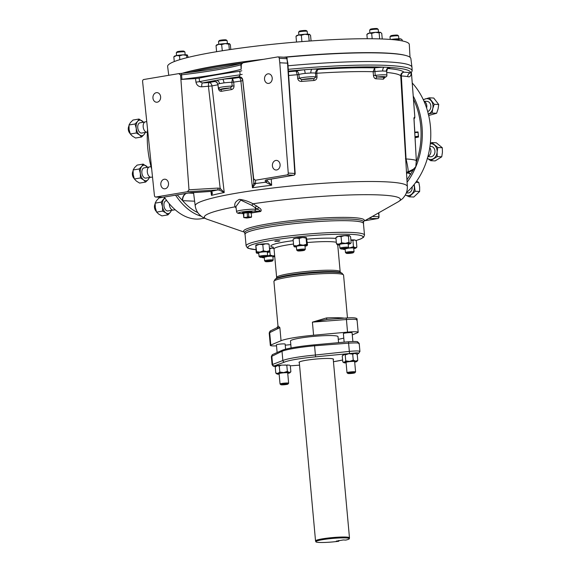 <?xml version="1.0" encoding="UTF-8"?>
<svg xmlns="http://www.w3.org/2000/svg" width="571" height="571" viewBox="0 0 571 571"><rect width="100%" height="100%" fill="white"/><g stroke="black" fill="none" stroke-linecap="round" stroke-linejoin="round"><path stroke-width="0.86" d="M278.191 326.077L279.861 327.626L269.191 332.886L270.333 345.426A10.492 1.092 -5.2 0 1 270.818 345.041L281.053 340.723A34.967 3.64 -5.2 0 1 293.408 337.782A34.967 3.64 -5.2 0 1 313.593 335.234L347.532 332.115A10.492 1.092 -5.2 0 1 358.181 332.243A10.492 1.092 -5.2 0 1 357.696 332.629L352.278 334.913M343.792 338.118A34.967 3.64 -5.2 0 1 338.275 339.324M356.547 320.031C357.767 319.225 354.377 319.053 346.383 319.517L312.401 322.144L326.505 317.933A1.677 0.671 -92.6 0 0 327.183 319.382M344.156 342.143L343.378 333.592A4.368 0.457 -5.2 0 1 346.654 332.85A4.368 0.457 -5.2 0 1 352.086 332.8L352.878 341.501M277.121 352.471L276.428 344.87A4.368 0.457 -5.2 0 1 280.39 344.056A4.368 0.457 -5.2 0 1 285.136 344.077L285.6 349.181M338.574 342.643L338.032 336.669A23.875 2.491 174.8 0 0 333.3 335.627A23.875 2.491 174.8 0 0 306.648 337.154A23.875 2.491 174.8 0 0 290.482 341.001L291.11 347.953M276.521 345.862A10.492 1.092 -5.2 0 1 272.41 345.89A10.492 1.092 -5.2 0 1 270.333 345.426M290.81 344.648L285.236 345.162M275.293 241.44L275.807 240.933L279.397 240.748L278.891 241.262L274.779 241.276M267.107 256.286A6.559 0.685 -5.2 0 1 273.031 255.922L270.211 255.109L269.648 248.942L271.61 248.178A6.559 0.685 174.8 0 0 269.455 248.271M272.082 248.185L273.98 248.485M274.037 248.306L272.652 248.192M257.564 244.631L264.694 243.824M350.88 239.913L353.271 239.891M340.123 236.051L347.803 235.488M295.542 238.221L304.136 237.422M279.397 240.748L279.911 240.912M364.505 235.102A59.441 6.195 -5.2 0 0 331.573 232.554A59.441 6.195 -5.2 0 0 269.869 238.699A59.441 6.195 -5.2 0 0 246.108 245.88L245.052 234.253A59.441 6.195 -5.2 0 1 268.805 227.072A59.441 6.195 -5.2 0 1 330.516 220.927A59.441 6.195 -5.2 0 1 363.449 223.482L364.505 235.102L363.584 237.286L360.865 238.899L355.861 240.569M274.701 256.036A6.559 0.685 -5.2 0 0 273.031 255.922L274.665 255.637M270.211 255.109L266.671 256.336M264.302 257.728A6.559 0.685 -5.2 0 1 264.08 257.728A6.559 0.685 -5.2 0 1 262.089 257.507A6.559 0.685 -5.2 0 1 262.089 257.307M265.515 261.611A3.476 0.364 174.8 0 0 268.834 261.632A3.476 0.364 174.8 0 0 272.41 260.983A3.476 0.364 174.8 0 0 269.084 260.883A3.476 0.364 174.8 0 0 265.515 261.611L264.609 260.861A4.318 0.45 -5.2 0 1 264.587 260.819L264.259 257.214A4.318 0.45 -5.2 0 1 264.33 257.121M266.878 256.557A4.318 0.45 -5.2 0 1 268.713 256.358A4.318 0.45 -5.2 0 1 272.852 256.436L273.181 260.033A4.318 0.45 -5.2 0 1 273.166 260.083L272.41 260.983M274.737 256.486A6.559 0.685 -5.2 0 1 272.902 256.943M264.587 260.819A4.318 0.45 -5.2 0 1 269.041 259.962A4.318 0.45 -5.2 0 1 273.181 260.033M341.622 242.782L345.369 243.332A6.559 0.685 -5.2 0 0 339.117 244.088L341.622 242.782L341.065 236.615L344.663 235.587A6.559 0.685 174.8 0 0 338.41 236.344A6.559 0.685 174.8 0 0 336.683 236.886L335.898 237.657L336.462 243.824L337.618 244.895A6.559 0.685 -5.2 0 1 337.411 244.809A6.559 0.685 -5.2 0 1 339.117 244.088L336.462 243.824M348.41 236.137L344.663 235.587A6.559 0.685 -5.2 0 1 349.423 235.63L348.41 236.137L348.967 242.304L345.369 243.332A6.559 0.685 -5.2 0 1 350.13 243.374L348.967 242.304M349.659 235.723A6.559 0.685 174.8 0 0 349.638 235.709A6.559 0.685 174.8 0 0 349.423 235.63L350.587 236.701L351.144 242.861L350.358 243.631A6.559 0.685 -5.2 0 1 348.631 244.174A6.559 0.685 -5.2 0 1 348.217 244.252M341.065 236.615L338.41 236.344L335.898 237.657M351.144 242.861L350.13 243.374A6.559 0.685 -5.2 0 1 350.358 243.631M340.837 248.913L339.931 248.171A4.318 0.45 -5.2 0 1 339.902 248.128L339.574 244.524A4.318 0.45 -5.2 0 1 344.706 243.617A4.318 0.45 -5.2 0 1 348.174 243.738L348.503 247.343A4.318 0.45 -5.2 0 1 348.481 247.393L347.725 248.292A3.476 0.364 174.8 0 0 344.948 248.149A3.476 0.364 174.8 0 0 340.837 248.913A3.476 0.364 174.8 0 0 343.606 248.985A3.476 0.364 174.8 0 0 347.725 248.292A4.318 0.45 -5.2 0 1 348.353 248.192A4.318 0.45 -5.2 0 1 353.72 248.149L354.041 251.747A4.318 0.45 -5.2 0 1 354.027 251.797L353.271 252.696A3.476 0.364 174.8 0 0 348.967 252.696A3.476 0.364 174.8 0 0 346.383 253.324A3.476 0.364 174.8 0 0 350.68 253.246A3.476 0.364 174.8 0 0 353.271 252.696M339.624 245.038A6.559 0.685 -5.2 0 1 337.618 244.895M339.902 248.128A4.318 0.45 -5.2 0 1 345.034 247.214A4.318 0.45 -5.2 0 1 348.503 247.343M347.967 248A6.559 0.685 -5.2 0 1 349.787 247.821L353.478 246.715L352.921 240.548L354.548 239.956A6.559 0.685 174.8 0 0 350.88 239.948M355.562 240.355L354.548 239.956A6.559 0.685 -5.2 0 1 355.176 240.113L356.318 240.948L356.875 247.115L355.248 247.7A6.559 0.685 -5.2 0 1 355.897 248.042A6.559 0.685 -5.2 0 1 354.884 248.421A6.559 0.685 -5.2 0 1 353.763 248.656M352.921 240.548L350.894 240.113M353.478 246.715L355.248 247.7A6.559 0.685 -5.2 0 0 349.787 247.821L348.139 247.8M355.897 248.042L356.875 247.115M345.162 249.441A6.559 0.685 -5.2 0 1 343.585 249.37A6.559 0.685 -5.2 0 1 342.95 249.22A6.559 0.685 -5.2 0 1 342.95 249.02M346.383 253.324L345.476 252.575A4.318 0.45 -5.2 0 1 345.448 252.532L345.12 248.927A4.318 0.45 -5.2 0 1 345.191 248.835M345.448 252.532A4.318 0.45 -5.2 0 1 348.681 251.797A4.318 0.45 -5.2 0 1 354.041 251.747M281.053 340.723L279.861 327.626L276.742 327.897M327.24 319.389L346.304 318.018C354.22 317.362 357.796 317.926 357.039 319.703L358.181 332.243M327.29 319.382L312.401 322.144L313.593 335.234M263.367 250.797L260.069 252.068A6.559 0.685 -5.2 0 1 266.593 251.525L263.367 250.797L262.803 244.638L265.886 243.781A6.559 0.685 174.8 0 0 259.362 244.324A6.559 0.685 174.8 0 0 255.822 245.173A6.559 0.685 174.8 0 0 255.815 245.18L255.808 245.187M268.827 244.124L265.886 243.781A6.559 0.685 -5.2 0 1 268.777 243.995L268.912 244.081M269.248 251.497L269.533 251.868L269.676 250.669L269.112 244.502M267.356 252.539A6.559 0.685 -5.2 0 0 269.498 251.918L269.512 251.911A6.559 0.685 -5.2 0 0 269.533 251.868A6.559 0.685 -5.2 0 0 266.593 251.525L269.676 250.669M262.803 244.638L259.362 244.324L256.072 245.601L255.787 245.223L256.208 252.596M256.629 251.761L256.486 252.967A6.559 0.685 -5.2 0 1 260.069 252.068L256.629 251.761L255.787 245.223M259.976 257.207L259.07 256.458A4.318 0.45 -5.2 0 1 259.041 256.415L258.713 252.81A4.318 0.45 -5.2 0 1 263.574 251.918A4.318 0.45 -5.2 0 1 267.314 252.025L267.642 255.63A4.318 0.45 -5.2 0 1 267.621 255.68L266.864 256.579A3.476 0.364 174.8 0 0 263.866 256.45A3.476 0.364 174.8 0 0 259.976 257.207A3.476 0.364 174.8 0 0 262.967 257.257A3.476 0.364 174.8 0 0 266.864 256.579M258.756 253.324A6.559 0.685 -5.2 0 1 256.543 253.096A6.559 0.685 -5.2 0 1 256.486 252.967M259.041 256.415A4.318 0.45 -5.2 0 1 263.902 255.523A4.318 0.45 -5.2 0 1 267.642 255.63M299.711 244.574L296.763 245.873A6.559 0.685 -5.2 0 1 303.251 245.209L299.711 244.574L299.147 238.414L302.544 237.465A6.559 0.685 174.8 0 0 296.056 238.128A6.559 0.685 174.8 0 0 293.487 238.828L293.301 238.999M307.533 244.973L307.162 245.409L307.533 244.973L306.456 237.664L306.085 238.1L302.544 237.465A6.559 0.685 -5.2 0 1 306.434 237.65L306.434 237.65M306.456 237.664L306.085 238.1L306.641 244.267L307.162 245.409A6.559 0.685 -5.2 0 1 307.155 245.573A6.559 0.685 -5.2 0 1 305.021 246.194M307.162 245.409A6.559 0.685 -5.2 0 0 303.251 245.209L306.641 244.267M299.147 238.414L296.056 238.128L293.48 238.992M293.665 245.594L294.186 246.736A6.559 0.685 -5.2 0 1 296.763 245.873L293.665 245.594L293.109 239.427M296.42 246.979A6.559 0.685 -5.2 0 1 294.208 246.751A6.559 0.685 -5.2 0 1 294.186 246.736L294.557 246.301M297.634 250.855L296.727 250.112A4.318 0.45 -5.2 0 1 296.699 250.069L296.37 246.465A4.318 0.45 -5.2 0 1 301.459 245.559A4.318 0.45 -5.2 0 1 304.971 245.68L305.299 249.284A4.318 0.45 -5.2 0 1 305.278 249.334L304.521 250.234A3.476 0.364 174.8 0 0 301.709 250.091A3.476 0.364 174.8 0 0 297.634 250.855A3.476 0.364 174.8 0 0 300.439 250.919A3.476 0.364 174.8 0 0 304.521 250.234M296.699 250.069A4.318 0.45 -5.2 0 1 301.788 249.163A4.318 0.45 -5.2 0 1 305.299 249.284M363.484 223.875A59.57 6.21 174.8 0 0 363.57 223.489A59.57 6.21 174.8 0 0 351.772 220.856A59.57 6.21 174.8 0 0 285.165 224.681A59.57 6.21 174.8 0 0 244.93 234.288A59.57 6.21 174.8 0 0 245.087 234.652M236.116 208.108L235.095 206.809C234.031 203.79 235.473 201.306 239.413 199.365C243.91 199.864 248.456 201.342 253.046 203.783L259.027 207.666C261.233 209.1 261.754 210.385 260.597 211.52A83.366 8.686 174.8 0 0 251.233 213.047M411.377 72.596C411.013 76.114 409.8 77.449 407.737 76.6A65.808 6.859 174.8 0 0 401.342 75.964L400.735 75.843L407.337 186.56C407.423 190.143 406.581 193.219 404.825 195.796L403.561 197.473C403.147 198.294 401.327 199.75 398.101 201.849A98.433 10.257 174.8 0 0 380.9 195.011A98.433 10.257 174.8 0 0 253.046 203.783A1.677 0.735 113 0 0 251.997 205.432L240.734 200.1L235.923 206.616M385.068 77.271L383.391 79.183A110.11 11.47 174.8 0 0 379.794 78.969A110.11 11.47 174.8 0 0 376.011 78.805C374.647 78.655 373.791 77.556 373.448 75.508L373.141 71.71L374.662 67.87A12.362 1.285 -5.2 0 1 384.326 67.178L389.329 67.428A12.362 1.285 -5.2 0 1 388.201 68.556A113.85 11.863 -5.2 0 1 403.897 72.153A69.305 7.223 -5.2 0 1 410.635 72.824C411.213 73.509 411.441 73.395 411.327 72.488M316.798 73.259L317.026 77.064C316.898 79.119 315.813 80.275 313.764 80.518A110.11 11.47 174.8 0 0 301.602 81.425C299.504 81.496 298.212 80.525 297.719 78.505L297.298 74.715L296.049 71.09A12.362 1.285 -5.2 0 1 304.222 69.762L312.166 69.17A12.362 1.285 -5.2 0 1 316.384 69.162A12.362 1.285 -5.2 0 1 318.404 69.412A113.85 11.863 -5.2 0 1 374.662 67.87L374.94 71.596L373.141 71.71A110.36 11.499 174.8 0 0 316.798 73.259L315.535 73.231C315.635 71.125 316.591 69.855 318.404 69.412C317.319 69.862 316.784 71.139 316.798 73.259M271.218 179.044L271.675 185.24L265.344 182.063L265.287 180.3L265.829 180.008L293.644 175.254L287.063 174.919L255.501 180.236L253.688 178.88L242.746 79.897A3.497 3.476 -1.9 0 0 238.956 76.814L240.155 74.822L239.777 71.296L241.804 70.783M242.746 79.897L242.768 80.625L240.883 81.061A110.36 11.499 174.8 0 0 233.682 82.138L234.024 85.936C233.982 88.013 233.082 89.247 231.334 89.626A110.11 11.47 174.8 0 0 221.512 91.281C219.906 91.467 218.871 90.568 218.415 88.569L217.922 84.793C217.451 82.731 216.295 81.646 214.453 81.546A12.362 1.285 -5.2 0 1 216.33 80.347L222.583 79.29A12.362 1.285 -5.2 0 1 232.525 78.498A113.85 11.863 -5.2 0 1 238.978 77.542L238.956 76.814A120.117 12.519 174.8 0 0 222.583 79.29A3.497 1.056 82.9 0 1 223.975 82.881L219.492 83.637A3.497 2.841 76.4 0 0 216.33 80.347A120.117 12.519 174.8 0 0 202.462 82.959L209.136 82.567A113.85 11.863 -5.2 0 1 214.453 81.546L215.874 81.689C216.209 81.275 216.894 82.145 217.915 84.322A8.865 0.921 174.8 0 1 219.492 83.637M209.371 191.485A1.677 0.492 -93.4 0 0 209.429 191.492A1.677 0.492 -93.4 0 0 209.478 191.478L211.013 191.421C212.569 192.077 212.719 193.398 211.47 195.382L210.935 191.435M288.02 65.786A121.923 12.705 -5.2 0 1 387.809 61.925A121.923 12.705 -5.2 0 1 411.962 67.221L410.856 58.52A121.609 12.669 174.8 0 0 285.25 57.278M259.748 59.962A121.609 12.669 174.8 0 0 182.834 73.231M182.47 73.274A120.638 12.569 -5.2 0 1 263.188 59.377M283.965 57.214A120.638 12.569 -5.2 0 1 307.07 55.251A120.638 12.569 -5.2 0 1 402.819 54.845M151.608 168.809A69.933 41.105 -99.6 0 1 147.725 147.682A69.933 41.105 -99.6 0 1 147.511 129.903M194.625 201.192L182.67 200.678L177.188 194.889M204.475 218.172L201.042 218.75A69.933 41.105 -99.6 0 1 164.255 197.066L158.988 197.966L156.504 200.649L155.148 203.148L161.172 202.127L162.464 206.516A7.866 4.625 -99.6 0 1 163.656 199.443A7.866 4.625 -99.6 0 1 165.069 198.265M175.19 209.764L173.37 210.071A5.246 3.083 -99.6 0 1 169.337 203.811M152.478 177.039L151.286 177.238A5.246 3.083 -99.6 0 1 147.689 173.841A5.246 3.083 -99.6 0 1 148.196 167.767A5.246 3.083 -99.6 0 1 149.545 166.896L151.022 166.646M147.382 132.144L147.19 132.179A5.246 3.083 -99.6 0 1 143.385 128.075A5.246 3.083 -99.6 0 1 144.813 122.066A5.246 3.083 -99.6 0 1 145.448 121.83L146.64 121.63M145.005 121.966L139.995 122.808A5.189 3.048 80.4 0 0 139.367 123.036A5.189 3.048 80.4 0 0 137.961 128.982A5.189 3.048 80.4 0 0 141.715 133.043L146.733 132.194M149.11 167.025L144.092 167.874A5.189 3.048 80.4 0 0 142.764 168.738A5.189 3.048 80.4 0 0 142.258 174.74A5.189 3.048 80.4 0 0 145.819 178.102L150.83 177.26M166.768 200.607L166.175 200.706A5.189 3.048 80.4 0 0 164.255 202.676A5.189 3.048 80.4 0 0 164.619 208.315A5.189 3.048 80.4 0 0 167.895 210.935L172.913 210.092M412.369 83.123A69.933 56.108 92.9 0 1 430.434 126.534A69.933 56.108 92.9 0 1 406.409 192.677M416.359 162.071L416.545 161.429A69.334 55.623 -87.1 0 0 420.727 126.148A69.334 55.623 -87.1 0 0 413.654 99.554M406.966 179.829L413.554 169.394M411.962 67.221A121.923 12.705 -5.2 0 1 411.969 67.314L412.162 70.84A121.794 12.69 -5.2 0 0 388.03 65.458A121.794 12.69 -5.2 0 0 288.255 69.334M413.975 118.154A63.595 6.624 -5.2 0 1 414.275 118.461L414.846 117.362L411.448 72.945M186.474 193.326A6.995 5.524 -87.4 0 0 182.67 200.678A68.313 40.156 80.4 0 0 197.844 212.648M185.939 193.412A6.995 5.425 -87.8 0 0 182.42 200.457M407.844 172.956A6.995 2.148 -147.1 0 1 410.77 174.355A6.995 1.891 -134.5 0 0 408.579 172.613M414.732 115.635L411.598 74.737M406.559 172.599L407.08 172.321L406.566 172.678M414.567 117.155L413.961 118.011A0.842 0.828 -56.6 0 0 414.567 117.155A64.43 6.716 174.8 0 1 414.846 117.362L414.846 117.54M406.552 172.399A3.497 3.383 60.9 0 1 407.08 172.321L414.175 168.795L415.824 166.604A0.421 0.371 -154.8 0 0 415.852 166.525L416.316 160.537L413.982 118.026L416.309 160.501L415.795 166.625C413.946 169.687 411.248 171.457 407.701 171.921C408.586 171.892 408.037 167.574 406.06 158.959L401.342 75.964C401.37 73.887 402.22 72.617 403.897 72.153C401.863 72.546 400.806 73.773 400.735 75.843A110.36 11.499 174.8 0 0 386.738 72.467M406.609 173.484L412.305 170.415L415.752 166.725M414.025 118.797L414.539 118.34A0.421 0.414 44.6 0 1 414.275 118.461L414.018 118.704M414.789 132.608L418.001 132.365L418.507 136.162L415.01 136.705M415.046 137.276L418.472 137.054L415.067 137.711M418.186 132.629A3.141 0.478 -94.3 0 0 418.001 131.93L414.76 132.137A67.228 53.938 92.9 0 0 414.425 126.112M418.472 137.054A3.141 0.478 -94.3 0 0 418.507 136.162M418.343 137.033A3.312 0.5 -94.3 0 0 418.372 136.455M418.001 132.365A3.312 0.5 -94.3 0 0 417.879 131.908M415.824 166.596L416.309 160.501A62.896 6.552 174.8 0 0 406.06 158.959L405.431 158.838M407.701 171.921L406.538 172.242M305.178 73.402A8.865 0.921 174.8 0 0 298.89 74.473L299.318 78.263L301.609 79.633A111.788 11.648 -5.2 0 1 313.95 78.712L315.763 77.028L315.535 73.231A8.865 0.921 174.8 0 0 313.9 72.974A8.865 0.921 174.8 0 0 310.874 72.981L305.178 73.402A3.497 0.614 83.7 0 0 304.222 69.762A120.117 12.519 174.8 0 0 288.376 71.111M217.972 84.779L217.922 84.793A110.36 11.499 174.8 0 0 211.955 85.936L201.777 86.806C198.658 86.821 196.717 85.272 195.946 82.16L195.532 78.577L180.907 79.433L188.994 189.786L187.474 191.699L155.919 197.016A1.677 1.349 92.9 0 1 154.434 195.61L142.586 81.332A1.677 1.349 92.9 0 1 143.785 79.505L178.744 73.623L180.522 74.937L181.549 74.837L181.963 79.305A97.769 10.185 174.8 0 0 241.148 69.334L240.898 64.83A1.677 1.427 -104.9 0 1 241.911 63.231C227.822 66.893 207.773 70.269 181.771 73.359A1.677 0.4 -96.7 0 1 181.821 73.359L178.68 73.638M178.53 73.645L178.744 73.623A1.677 0.492 -93.4 0 0 178.737 73.623L181.771 73.359A1.677 0.4 -96.7 0 0 181.549 74.837A97.926 10.207 -5.2 0 0 240.898 64.83L243.018 62.781L277.763 56.922A1.677 1.349 92.9 0 1 279.248 58.306L279.783 62.774L287.52 63.167L286.892 58.692L279.248 58.306M287.063 174.919A1.677 1.349 92.9 0 0 288.248 173.056L279.783 62.774M241.319 64.694L241.148 69.334M180.907 79.433L180.522 74.937M195.532 78.577L199.151 78.141A121.923 12.705 -5.2 0 1 239.777 71.296M181.963 79.305L181.157 79.39M266.871 180.286L266.871 180.279A1.677 1.67 178.1 0 1 266.871 180.35L271.675 185.24A106.606 11.106 174.8 0 0 252.453 187.766L240.883 81.061A3.497 1.563 81.8 0 0 238.978 77.542A3.497 3.476 -1.9 0 1 242.768 80.625L253.795 182.049A1.677 1.67 -1.9 0 0 255.615 183.534L252.453 187.766L253.845 182.727A1.677 1.485 -5.3 0 0 255.373 184.026M188.994 189.786L217.965 188.087A1.677 0.492 86.6 0 1 217.63 189.936L187.474 191.699M168.531 183.905L168.488 184.569M152.949 98.069A4.811 3.861 -87.1 0 0 156.54 102.23A4.811 3.861 -87.1 0 0 160.622 96.777A4.811 3.861 -87.1 0 0 157.025 92.623A4.811 3.861 -87.1 0 0 152.949 98.069M160.829 184.654A4.811 3.861 -87.1 0 0 164.419 188.815A4.811 3.861 -87.1 0 0 168.502 183.362A4.811 3.861 -87.1 0 0 164.905 179.201A4.811 3.861 -87.1 0 0 160.829 184.654M280.111 165.098L280.075 165.761M272.41 165.854A4.811 3.861 -87.1 0 0 276.007 170.008A4.811 3.861 -87.1 0 0 280.083 164.562A4.811 3.861 -87.1 0 0 276.492 160.401A4.811 3.861 -87.1 0 0 272.41 165.854M264.53 79.269A4.811 3.861 -87.1 0 0 268.127 83.43A4.811 3.861 -87.1 0 0 272.203 77.977A4.811 3.861 -87.1 0 0 268.613 73.816A4.811 3.861 -87.1 0 0 264.53 79.269M288.248 173.056L295.164 173.477L287.855 63.231L286.892 58.692A1.677 1.349 -87.1 0 0 285.643 57.3L277.998 56.907M211.47 195.382L211.634 192.327L210.885 191.435A1.677 0.985 -90.8 0 0 211.013 191.421A110.096 11.47 -5.2 0 1 217.63 189.936L219.335 190.1L224.225 192.527A106.606 11.106 174.8 0 0 211.47 195.382M217.965 188.087L220.185 188.401L224.225 192.527L211.955 85.936A3.497 2.491 78.7 0 0 209.136 82.567A3.497 1.028 86.6 0 0 208.451 86.414L220.185 188.401A1.677 0.4 109.2 0 1 219.335 190.1M266.85 179.786L266.871 180.35A1.677 1.67 178.1 0 1 265.344 182.063M376.011 78.805A1.677 1.292 -88 0 1 377.145 76.978A111.788 11.648 -5.2 0 1 384.64 77.356A7.059 0.735 174.8 0 0 383.976 76.642A7.059 0.735 174.8 0 0 377.145 76.978L375.254 75.393A8.736 0.914 -5.2 0 1 386.895 75.201L386.681 71.411A8.865 0.921 174.8 0 0 386.303 71.182L382.713 70.997A8.865 0.921 174.8 0 0 374.94 71.596L375.254 75.393L373.448 75.508M383.391 79.183A1.677 1.399 -86.1 0 1 384.64 77.356L384.768 77.356C386.324 76.928 387.031 76.207 386.895 75.201M317.026 77.064L315.763 77.028A8.736 0.914 -5.2 0 0 308.419 76.928A8.736 0.914 -5.2 0 0 299.318 78.263L297.719 78.505M288.419 71.768A113.85 11.863 -5.2 0 1 296.049 71.09C297.505 71.282 298.447 72.41 298.89 74.473L297.298 74.715A110.36 11.499 174.8 0 0 288.662 75.479M313.764 80.518L313.95 78.712A7.059 0.735 174.8 0 0 308.326 78.734A7.059 0.735 174.8 0 0 301.609 79.633L301.602 81.425M378.851 212.747L379.023 216.852L378.53 212.933M407.737 76.6A3.497 3.212 98.9 0 1 410.635 72.824A120.117 12.519 174.8 0 0 389.329 67.428A3.497 3.34 104.4 0 0 386.303 71.182M382.713 70.997A3.497 1.941 88.8 0 1 384.326 67.178A120.117 12.519 174.8 0 0 312.166 69.17A3.497 1.62 87.9 0 0 310.874 72.981M252.068 212.648A84.08 8.758 -5.2 0 1 260.219 211.334L254.281 211.034A8.872 0.921 174.8 0 0 241.918 211.962A8.872 0.921 174.8 0 0 240.127 213.418A1.677 1.349 92.9 0 1 239.891 213.433C237.914 213.568 236.801 212.954 236.558 211.584A10.549 1.099 -5.2 0 1 243.681 209.885A10.549 1.099 -5.2 0 1 255.473 209.207L257.478 209.307C259.291 209.928 260.205 210.599 260.219 211.334A1.677 0.842 -98.7 0 1 260.597 211.52M243.61 213.404A3.683 0.385 -5.2 0 1 243.624 213.354A3.683 0.385 -5.2 0 1 243.803 213.247L247.136 212.683A3.683 0.385 -5.2 0 1 248.456 212.59L251.226 212.983A4.811 0.5 174.8 0 0 252.075 212.619L251.968 211.791A4.789 0.5 174.8 0 0 251.026 211.584A4.789 0.5 174.8 0 0 245.687 211.891A4.789 0.5 174.8 0 0 242.432 212.662L242.482 213.49A4.811 0.5 174.8 0 0 243.389 213.704M252.075 212.619A4.811 0.5 174.8 0 0 251.119 212.412A4.811 0.5 174.8 0 0 245.751 212.719A4.811 0.5 174.8 0 0 242.482 213.49M247.136 212.683L247.543 217.151L243.846 217.515L243.803 213.247M243.624 213.354L243.396 213.625A3.94 0.414 -5.2 0 0 243.382 213.647L243.738 217.601L246.508 218.001A3.683 0.385 -5.2 0 0 247.828 217.901L251.161 217.337A3.683 0.385 -5.2 0 0 251.34 217.237L251.568 216.959A3.94 0.414 -5.2 0 1 251.54 216.987M251.226 212.983L251.583 216.937L248.863 217.059L248.456 212.59M247.543 217.151A3.683 0.385 -5.2 0 1 248.863 217.059M247.864 216.844A3.94 0.414 -5.2 0 1 248.585 216.787M247.5 212.883A3.94 0.414 -5.2 0 1 248.221 212.833M259.027 207.666A1.677 1.163 128.2 0 0 257.478 209.307L251.997 205.432M254.281 211.034A1.677 1.349 92.9 0 0 255.473 209.207L255.373 207.651A1.677 1.163 128.2 0 1 256.929 206.01M244.602 232.247L207.059 219.235A98.433 10.257 174.8 0 1 235.095 206.809A1.677 1.435 149.9 0 1 236.001 207.209M234.024 85.936L232.169 86.1L230.263 87.963A7.059 0.735 174.8 0 0 223.033 88.683A7.059 0.735 174.8 0 0 220.299 89.64L218.393 88.091A8.736 0.914 -5.2 0 1 223.075 86.849A8.736 0.914 -5.2 0 1 232.169 86.1L231.847 82.295L232.525 78.498L233.682 82.138L231.847 82.295A8.865 0.921 174.8 0 0 223.975 82.881M231.334 89.626A1.677 0.906 -99.1 0 0 230.263 87.963A111.788 11.648 -5.2 0 0 220.299 89.64A1.677 1.063 -100.1 0 1 221.512 91.281M199.151 78.141L199.557 81.667L202.462 82.959A3.497 1.028 86.6 0 0 201.777 86.806M424.053 101.367A5.246 4.211 92.9 0 1 426.651 107.741A5.246 4.211 92.9 0 1 426.594 107.962M429.763 147.689A5.246 4.211 92.9 0 1 430.919 151.679A5.246 4.211 92.9 0 1 427.957 156.368M406.324 192.898L407.773 192.969A5.189 4.161 -87.1 0 0 412.176 187.095A5.189 4.161 -87.1 0 0 412.155 186.888M427.886 156.647L430.541 156.782A5.189 4.161 -87.1 0 0 434.952 151.886A5.189 4.161 -87.1 0 0 431.062 146.419L429.963 146.362M427.686 111.545A5.189 4.161 -87.1 0 0 430.684 107.933A5.189 4.161 -87.1 0 0 426.965 101.36L423.982 101.21M358.695 343.685C359.93 342.885 356.547 342.714 348.538 343.171L314.557 345.798A34.967 3.64 174.8 0 0 282.01 351.279L271.346 356.54L272.495 354.598L282.238 350.266A34.631 3.612 -5.2 0 1 314.471 344.834L348.46 341.765C355.39 341.272 358.46 341.429 357.674 342.236M356.982 354.198L358.053 353.656A1.677 1.585 -117 0 0 358.617 353.499L359.93 351.465L359.188 343.357L357.346 341.651M353.249 360.151L349.58 361.4A6.559 0.685 -5.2 0 1 355.583 361.129L353.249 360.151L352.7 354.134L354.884 353.385A6.559 0.685 174.8 0 0 348.881 353.656A6.559 0.685 174.8 0 0 347.147 353.856L344.206 354.477L342.236 355.897L342.786 361.914L343.878 362.685A6.559 0.685 -5.2 0 1 344.349 362.278L342.786 361.914M357.218 354.363L354.884 353.385A6.559 0.685 -5.2 0 1 356.126 353.592L357.218 354.363L357.767 360.38L356.846 361.5A6.559 0.685 -5.2 0 1 356.354 361.743A6.559 0.685 -5.2 0 1 354.698 362.128M289.518 365.119L281.424 365.126L279.276 366.025L277.178 365.676A6.559 0.685 174.8 0 0 276.207 366.054L275.243 367.06L277.178 365.676A6.559 0.685 174.8 0 1 277.62 365.576L281.424 365.126M358.053 353.656C358.873 353.213 358.417 352.942 356.704 352.835L315.577 356.846A33.346 3.476 174.8 0 0 284.544 362.078L274.266 365.904C273.438 366.211 273.887 366.411 275.6 366.503L273.209 366.154L272.082 364.655L282.852 360.501A34.967 3.64 -5.2 0 1 315.399 355.019L349.288 351.401C357.253 350.651 360.644 350.822 359.445 351.914M290.318 365.825L299.539 365.155L290.318 365.825M333.257 359.587A17.28 1.799 174.8 0 0 333.464 359.266A17.28 1.799 174.8 0 0 330.038 358.509A17.28 1.799 174.8 0 0 310.752 359.616A17.28 1.799 174.8 0 0 299.054 362.399A17.28 1.799 174.8 0 0 299.318 362.671M356.846 361.5A6.559 0.685 -5.2 0 0 355.583 361.129L357.767 360.38M352.7 354.134L348.881 353.656L345.212 354.905L344.206 354.477M345.762 360.915L344.349 362.278A6.559 0.685 -5.2 0 1 349.58 361.4L345.762 360.915L345.212 354.905M346.097 362.913A6.559 0.685 -5.2 0 1 345.12 362.892A6.559 0.685 -5.2 0 1 343.878 362.685M346.062 362.471A4.368 0.457 -5.2 0 1 345.997 362.407A4.368 0.457 -5.2 0 1 348.96 361.7A4.368 0.457 -5.2 0 1 353.842 361.422A4.368 0.457 -5.2 0 1 354.705 361.614A4.368 0.457 -5.2 0 1 354.662 361.693A4.368 0.457 -5.2 0 0 354.705 361.607M346.047 362.349A4.318 0.45 -5.2 0 1 346.055 362.328L346.99 372.706A4.318 0.45 174.8 0 0 347.018 372.749L347.867 373.448A3.533 0.371 174.8 0 0 352.228 373.37A3.533 0.371 174.8 0 0 354.862 372.813A3.533 0.371 174.8 0 0 350.494 372.813A3.533 0.371 174.8 0 0 347.867 373.448M354.862 372.813L355.569 371.971A4.318 0.45 174.8 0 0 355.59 371.921A4.318 0.45 174.8 0 0 350.23 371.971A4.318 0.45 174.8 0 0 346.99 372.706M354.641 361.543A4.318 0.45 -5.2 0 1 354.648 361.564L355.59 371.921M343.15 355.376L342.914 355.019M287.498 364.905L286.813 365.383L287.363 371.393L289.19 372.456A6.559 0.685 -5.2 0 1 289.897 372.784L290.86 371.778L290.318 365.768L289.483 365.097M287.363 371.393L283.673 372.585A6.559 0.685 -5.2 0 1 289.19 372.456L290.86 371.778M279.826 372.042L277.884 373.42A6.559 0.685 -5.2 0 1 283.673 372.585L279.826 372.042L279.276 366.025M286.813 365.383L285.015 364.926M279.148 374.198A6.559 0.685 -5.2 0 1 277.613 374.133A6.559 0.685 -5.2 0 1 276.928 373.962A6.559 0.685 -5.2 0 1 277.884 373.42L275.786 373.07L275.243 367.06M275.786 373.07L276.928 373.962M289.897 372.784A6.559 0.685 -5.2 0 1 288.919 373.163A6.559 0.685 -5.2 0 1 287.748 373.413M279.048 373.684A4.368 0.457 -5.2 0 0 279.112 373.741A4.368 0.457 -5.2 0 1 279.048 373.691A4.368 0.457 -5.2 0 1 282.345 372.942A4.368 0.457 -5.2 0 1 287.256 372.735A4.368 0.457 -5.2 0 1 287.755 372.899A4.368 0.457 -5.2 0 1 287.713 372.97A4.368 0.457 -5.2 0 0 287.755 372.892M287.912 384.097A3.533 0.371 174.8 0 0 284.094 384.033A3.533 0.371 174.8 0 0 280.918 384.733A3.533 0.371 174.8 0 0 284.729 384.711A3.533 0.371 174.8 0 0 287.912 384.097L288.619 383.255A4.318 0.45 174.8 0 0 288.64 383.205A4.318 0.45 174.8 0 0 283.951 383.184A4.318 0.45 174.8 0 0 280.04 383.99L279.098 373.634A4.318 0.45 -5.2 0 1 279.105 373.605M287.691 372.827A4.318 0.45 -5.2 0 1 287.698 372.849L288.64 383.205M280.04 383.99A4.318 0.45 174.8 0 0 280.068 384.033L280.918 384.733M315.849 541.765L315.549 540.951A17.037 1.777 -5.2 0 1 315.535 540.901A17.037 1.777 -5.2 0 1 327.076 538.16A17.037 1.777 -5.2 0 1 346.097 537.068A17.037 1.777 -5.2 0 1 349.473 537.811A17.037 1.777 -5.2 0 1 349.473 537.868L349.324 538.717A16.816 1.749 174.8 0 0 345.997 537.932A16.816 1.749 174.8 0 0 326.997 539.031A16.816 1.749 174.8 0 0 315.849 541.765A16.816 1.749 174.8 0 0 319.168 542.45A16.816 1.749 174.8 0 0 338.76 541.265L338.824 540.444M349.324 538.717A16.816 1.749 174.8 0 1 345.755 540.087L343.257 539.966L336.262 541.144L338.76 541.265M405.567 55.437A120.845 12.591 174.8 0 0 283.78 57.2M263.709 59.291A120.845 12.591 174.8 0 0 182.128 73.316M168.752 75.293L167.631 66.486A121.338 12.641 -5.2 0 1 168.866 64.387A121.338 12.641 -5.2 0 1 296.784 42.026A121.338 12.641 -5.2 0 1 409.307 44.488L410.014 57.25M367.26 38.728L366.875 34.453L369.209 33.139L371.685 33.404L372.171 38.749M371.685 33.404L375.333 32.347L379.123 32.868L379.672 38.907M366.875 34.453L367.753 33.625A6.559 0.685 174.8 0 1 369.209 33.139A6.559 0.685 174.8 0 1 375.333 32.347A6.559 0.685 174.8 0 1 380.365 32.333L380.7 32.447A6.559 0.685 174.8 0 0 380.365 32.333L381.742 33.375L382.256 38.992M379.123 32.868L380.365 32.333M378.487 32.219L378.238 29.407A4.318 0.45 174.8 0 0 378.209 29.364A4.318 0.45 174.8 0 0 377.966 29.278A4.318 0.45 174.8 0 0 373.377 29.399A4.318 0.45 174.8 0 0 369.651 30.142A4.318 0.45 174.8 0 0 369.637 30.192L369.894 33.004M369.651 30.142L370.408 29.242A3.476 0.364 -5.2 0 1 373.413 28.65A3.476 0.364 -5.2 0 1 377.11 28.55A3.476 0.364 -5.2 0 1 377.303 28.614L378.209 29.364M216.595 51.704L216.038 45.616L218.772 44.31L221.655 44.581L222.297 50.776M221.655 44.581L225.167 43.596L228.821 44.188L229.328 49.691M216.038 45.616L216.737 45.145M228.821 44.188L229.528 43.717L230.377 44.823L230.798 49.477M229.528 43.717L229.613 43.76A6.559 0.685 174.8 0 0 229.599 43.753A6.559 0.685 174.8 0 0 229.528 43.717A6.559 0.685 174.8 0 0 225.167 43.596A6.559 0.685 174.8 0 0 218.772 44.31A6.559 0.685 174.8 0 0 216.652 44.931L216.302 45.252M227.386 43.524L227.13 40.712A4.318 0.45 174.8 0 0 227.101 40.669A4.318 0.45 174.8 0 0 227.037 40.634A4.318 0.45 174.8 0 0 222.59 40.677A4.318 0.45 174.8 0 0 218.55 41.447A4.318 0.45 174.8 0 0 218.529 41.497L218.786 44.31M218.55 41.447L219.307 40.548A3.476 0.364 -5.2 0 1 222.562 39.927A3.476 0.364 -5.2 0 1 226.145 39.891A3.476 0.364 -5.2 0 1 226.195 39.92A3.476 0.364 -5.2 0 1 226.216 39.956M186.653 55.451L187.324 54.98A6.559 0.685 174.8 0 0 183.005 54.852L186.653 55.451L186.86 57.714M187.324 54.98L187.388 55.016A6.559 0.685 174.8 0 0 187.381 55.009A6.559 0.685 174.8 0 0 187.324 54.98L188.252 57.371M179.508 55.837L183.005 54.852A6.559 0.685 174.8 0 0 176.603 55.565L179.508 55.837L179.858 59.655M174.105 56.493L174.433 56.194A6.559 0.685 174.8 0 1 176.603 55.565L173.841 56.872L174.269 61.568M173.841 56.872L174.505 56.401M185.168 54.787L184.911 51.975A4.318 0.45 174.8 0 0 184.883 51.932A4.318 0.45 174.8 0 0 184.826 51.897A4.318 0.45 174.8 0 0 180.393 51.932A4.318 0.45 174.8 0 0 176.332 52.71A4.318 0.45 174.8 0 0 176.311 52.76L176.567 55.573M176.332 52.71L177.089 51.811A3.476 0.364 -5.2 0 1 180.357 51.19A3.476 0.364 -5.2 0 1 183.933 51.162A3.476 0.364 -5.2 0 1 183.976 51.183A3.476 0.364 -5.2 0 1 183.998 51.212M301.645 41.64L302.323 41.583M308.618 34.831L309.525 34.339A6.559 0.685 174.8 0 0 304.907 34.267L308.618 34.831L309.182 40.998M309.696 34.417A6.559 0.685 174.8 0 0 309.675 34.403A6.559 0.685 174.8 0 0 309.525 34.339L310.567 35.423L311.074 40.934M301.331 35.281L304.907 34.267A6.559 0.685 174.8 0 0 298.59 35.009L301.331 35.281L301.895 41.447M296.249 36.023L296.727 35.58A6.559 0.685 174.8 0 1 298.59 35.009L295.999 36.323L296.52 42.054M295.999 36.323L296.899 35.83M307.462 34.181L307.205 31.369A4.318 0.45 174.8 0 0 307.184 31.319A4.318 0.45 174.8 0 0 307.062 31.269A4.318 0.45 174.8 0 0 302.551 31.341A4.318 0.45 174.8 0 0 298.626 32.097A4.318 0.45 174.8 0 0 298.612 32.147L298.861 34.959M298.626 32.097L299.382 31.205A3.476 0.364 -5.2 0 1 302.544 30.591A3.476 0.364 -5.2 0 1 306.177 30.534A3.476 0.364 -5.2 0 1 306.277 30.577A3.476 0.364 -5.2 0 1 306.292 30.627M398.715 39.463L400.392 38.864A6.559 0.685 174.8 0 0 394.875 38.992L398.715 39.463L398.794 40.334M401.492 39.292L401.07 39.021A6.559 0.685 174.8 0 0 400.392 38.864L402.212 39.849L402.312 40.941M392.32 39.606L394.875 38.992A6.559 0.685 174.8 0 0 390.835 39.485M398.858 38.799L398.601 35.987A4.318 0.45 174.8 0 0 398.572 35.944A4.318 0.45 174.8 0 0 398.115 35.823A4.318 0.45 174.8 0 0 393.476 36.009A4.318 0.45 174.8 0 0 390.022 36.722A4.318 0.45 174.8 0 0 390 36.772L390.243 39.435M390.022 36.722L390.778 35.823A3.476 0.364 -5.2 0 1 393.562 35.252A3.476 0.364 -5.2 0 1 397.295 35.102A3.476 0.364 -5.2 0 1 397.666 35.195L398.572 35.944M155.148 203.148L155.319 207.723L156.604 212.112L158.695 214.096L161.907 215.895L167.938 214.882L165.847 212.897A7.866 4.625 -99.6 0 1 162.464 206.516L162.635 211.099L165.847 212.897A7.866 4.625 80.4 0 0 170.415 212.198L171.778 209.7M171.329 210.356A7.866 4.625 -99.6 0 1 170.415 212.198L167.938 214.882M164.698 197.723L161.172 202.127M156.604 212.112L162.635 211.099M156.39 211.577A5.189 3.048 -99.6 0 1 156.133 211.277A5.189 3.048 -99.6 0 1 154.941 204.247A5.189 3.048 -99.6 0 1 154.948 204.247A5.189 3.048 -99.6 0 1 155.105 203.84M156.133 211.277L155.747 210.792A4.404 2.591 -99.6 0 1 154.741 204.825L154.741 204.825A4.404 2.591 -99.6 0 1 154.741 204.818L154.948 204.247M147.646 167.274L143.15 164.091L137.126 165.105L134.563 167.638L133.129 169.98L133.186 174.569L134.371 178.973L140.402 177.959L143.578 179.922A7.866 4.625 -99.6 0 1 140.338 173.37A7.866 4.625 -99.6 0 1 141.715 166.432A7.866 4.625 -99.6 0 1 146.333 166.054A7.866 4.625 -99.6 0 1 147.525 167.296M134.371 178.973L136.433 181.128L139.617 183.091L145.641 182.07L143.578 179.922A7.866 4.625 80.4 0 0 148.203 179.544L149.638 177.196M149.245 177.524A7.866 4.625 -99.6 0 1 148.203 179.544L145.641 182.07M143.15 164.091L141.715 166.432L139.153 168.966L140.338 173.37L140.402 177.959M133.129 169.98L139.153 168.966M134.264 178.687A5.189 3.048 -99.6 0 1 134.049 178.438A5.189 3.048 -99.6 0 1 132.865 171.407A5.189 3.048 -99.6 0 1 133.057 170.95M134.049 178.438L133.664 177.959A4.404 2.591 -99.6 0 1 132.658 171.992L132.865 171.407M143.557 122.208L138.996 119.032L132.972 120.046L130.431 122.615L129.01 124.999L129.096 129.588L130.309 133.985L136.333 132.972L139.524 134.892A7.866 4.625 -99.6 0 1 136.248 128.382A7.866 4.625 -99.6 0 1 137.575 121.409A7.866 4.625 -99.6 0 1 142.186 120.959A7.866 4.625 -99.6 0 1 143.421 122.23M130.309 133.985L132.372 136.098L135.563 138.025L141.594 137.004L139.524 134.892A7.866 4.625 80.4 0 0 144.135 134.435L145.555 132.058M145.148 132.465A7.866 4.625 -99.6 0 1 144.135 134.435L141.594 137.004M138.996 119.032L137.575 121.409L135.034 123.978L136.248 128.382L136.333 132.972M129.01 124.999L135.034 123.978M130.174 133.643A5.189 3.048 -99.6 0 1 129.952 133.378A5.189 3.048 -99.6 0 1 128.768 126.348A5.189 3.048 -99.6 0 1 128.946 125.898M129.952 133.378L129.567 132.9A4.404 2.591 -99.6 0 1 128.561 126.926L128.768 126.348M423.404 99.925A7.866 6.31 92.9 0 1 425.267 98.919A7.866 6.31 92.9 0 1 431.312 101.031A7.866 6.31 92.9 0 1 432.747 108.647A7.866 6.31 92.9 0 1 428.357 114.079M428.693 115.492L436.608 113.272L432.104 113.044L432.747 108.647L434.224 104.3L429.235 97.812L423.261 99.618M436.608 113.272L438.085 108.918L438.728 104.529L434.224 104.3M438.728 104.529L433.739 98.041L429.235 97.812M428.136 114.157L432.104 113.044M430.284 143.778A7.866 6.31 92.9 0 1 434.374 145.013A7.866 6.31 92.9 0 1 437.1 152.029A7.866 6.31 92.9 0 1 433.532 158.617A7.866 6.31 92.9 0 1 427.415 158.331M427.229 158.188L430.655 160.687L435.159 160.915L441.74 156.811L437.236 156.582L437.1 152.029L437.8 147.518L431.783 142.557L430.334 143.292M441.74 156.811L442.439 152.3L442.304 147.746L437.8 147.518M442.304 147.746L436.287 142.786L431.783 142.557M430.655 160.687L437.236 156.582M413.925 184.776A7.866 6.31 92.9 0 1 414.31 186.731A7.866 6.31 92.9 0 1 411.791 194.012A7.866 6.31 92.9 0 1 405.51 195.068L409.271 196.809L415.138 191.249L414.218 184.404M409.271 196.809L413.775 197.038L419.642 191.478L419.656 187.002L418.828 182.484L415.795 182.327M418.828 182.484L416.623 181.164M419.642 191.478L415.138 191.249M347.468 317.947L343.571 275.115A34.967 3.64 174.8 0 0 324.2 273.616A34.967 3.64 174.8 0 0 287.898 277.235A34.967 3.64 174.8 0 0 273.923 281.453L277.977 326.027L277.028 327.668L270.504 330.859A1.677 1.585 63 0 0 269.676 332.443L270.818 345.041M326.505 317.933A34.967 3.64 -5.2 0 1 344.356 318.147M341.979 273.159L340.537 272.51A32.733 3.412 174.8 0 0 289.026 275.058A32.733 3.412 174.8 0 0 276.435 278.348L275.129 279.248A34.132 3.554 -5.2 0 1 288.269 275.814A34.132 3.554 -5.2 0 1 341.979 273.159L343.571 275.115M276.378 278.384L276.649 277.499A31.89 3.326 -5.2 0 1 289.397 273.645A31.89 3.326 -5.2 0 1 322.501 270.347A31.89 3.326 -5.2 0 1 340.166 271.717L337.732 244.916M293.523 244.024A31.89 3.326 174.8 0 0 286.792 245.03A31.89 3.326 174.8 0 0 274.044 248.885L272.888 246.965M273.209 247.186A34.86 3.633 -5.2 0 1 284.743 241.897A34.86 3.633 -5.2 0 1 293.216 240.648M336.319 242.318A31.89 3.326 174.8 0 0 307.312 242.525M355.84 240.548A57.821 6.024 174.8 0 0 343.314 234.189A57.821 6.024 174.8 0 0 270.982 240.412A57.821 6.024 174.8 0 0 255.944 249.698L248.378 248.364L247.407 247.864L246.108 245.88M307.005 239.17A34.86 3.633 -5.2 0 1 335.969 238.457M326.748 319.417L346.304 318.018L347.532 332.115M363.57 223.489L363.477 221.791A59.627 6.21 174.8 0 0 351.665 219.157A59.627 6.21 174.8 0 0 284.993 222.983A59.627 6.21 174.8 0 0 244.716 232.597L244.509 232.126M244.559 232.19A60.597 6.317 -5.2 0 1 279.926 222.069A60.597 6.317 -5.2 0 1 352.3 217.572A60.597 6.317 -5.2 0 1 363.556 221.362M207.059 219.235C203.504 217.758 201.449 216.652 200.899 215.917L199.358 214.496C197.159 212.284 195.782 209.407 195.211 205.867A106.499 11.099 -5.2 0 1 267.157 188.694A106.499 11.099 -5.2 0 1 386.239 181.856A106.499 11.099 -5.2 0 1 407.337 186.56M193.519 192.427L195.211 205.867M201.263 216.209A69.933 41.105 -99.6 0 1 175.568 195.161M407.094 182.228A69.933 56.108 -87.1 0 0 421.976 126.105A69.933 56.108 -87.1 0 0 413.433 96.428M190.336 72.31A121.644 12.676 -5.2 0 1 241.819 63.253M188.216 193.034L193.619 193.276M294.122 175.047A1.677 0.985 -99.6 0 1 293.765 175.24A1.677 0.985 -99.6 0 1 293.644 175.254A1.677 1.349 92.9 0 0 294.829 173.391L287.52 63.167M253.795 182.049L253.688 178.88M255.501 180.236L255.615 183.534A110.096 11.47 -5.2 0 1 265.636 182.213A1.677 1.585 101.9 0 0 267.064 180.407M265.829 180.008A1.677 1.485 73.3 0 0 266.157 179.958L267.485 179.672A1.677 0.985 -99.6 0 1 267.356 179.679M267.606 179.637A1.677 0.985 -99.6 0 1 267.485 179.672L293.765 175.24A1.677 1.677 0 0 0 295.164 173.477M155.919 197.016L162.499 197.352L190.971 192.627L209.478 191.478M162.028 197.323A1.677 1.349 -87.1 0 0 162.499 197.352A1.677 0.985 -99.6 0 0 162.628 197.345L188.915 192.912A1.677 0.985 -99.6 0 1 188.787 192.919M195.946 82.16L199.557 81.667A121.794 12.69 -5.2 0 1 240.155 74.822L242.19 74.366M266.172 179.951A1.677 1.67 178.1 0 1 265.287 180.3M210.763 191.428A1.677 0.985 -90.8 0 0 210.885 191.435L188.915 192.912A1.677 0.985 -99.6 0 0 189.03 192.884M162.749 197.309A1.677 0.985 -99.6 0 1 162.628 197.345A1.677 1.677 0 0 1 162.264 197.366L155.683 197.031M372.342 216.438L378.687 216.759A1.677 1.349 -87.1 0 1 377.495 218.586A1.677 0.985 80.4 0 0 377.624 218.579A1.677 0.985 80.4 0 0 377.973 218.386M364.748 220.734L377.495 218.586L368.83 218.422M369.594 217.986A1.677 0.985 80.4 0 0 370.087 218.208A1.677 1.349 -87.1 0 0 371.207 217.08M240.127 213.418L242.511 213.54M299.318 362.706A17.337 1.806 -5.2 0 1 309.246 359.801A17.337 1.806 -5.2 0 1 330.088 358.502A17.337 1.806 -5.2 0 1 333.257 359.616M333.45 361.707A33.346 3.476 174.8 0 0 342.607 360.015L333.45 361.714M315.577 356.846L314.471 344.834M348.46 341.765L349.509 353.228M272.581 354.555A1.677 1.585 -117 0 0 271.825 356.097L272.574 364.327A1.677 1.592 -108.6 0 0 274.266 365.904M282.238 350.266A1.677 1.585 -112.9 0 0 282.01 351.279L282.852 360.501A1.677 1.585 67.1 0 0 284.544 362.078M276.649 277.499L274.044 248.885M275.129 279.248L273.923 281.453M340.601 272.545L340.166 271.717M269.191 332.886L270.504 330.859M244.93 234.288L244.716 232.597M363.527 221.427L398.101 201.849M363.477 221.791L363.591 221.284M416.323 160.522L413.911 117.869M414.539 118.34L414.853 117.412L411.577 74.373M287.22 58.742A1.677 1.677 0 0 0 285.643 57.3M364.712 220.756L377.624 218.579A1.677 1.677 0 0 0 379.023 216.852M411.306 72.531L412.162 70.84M386.681 71.411C387.295 69.084 387.816 68.099 388.244 68.441L387.516 68.67M236.558 211.584L235.923 206.595M239.891 213.433L242.554 213.568M218.393 88.091L217.915 84.322M271.346 356.54L272.082 364.648M358.617 353.499L357.089 354.27M349.473 537.811L333.2 358.988M315.535 540.901L299.261 362.078M226.195 39.92L227.101 40.669M183.976 51.183L184.883 51.932M306.277 30.577L307.184 31.319"/></g></svg>
